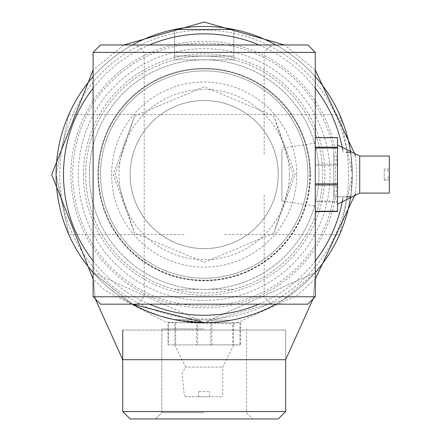 <?xml version="1.0" encoding="UTF-8"?>
<svg xmlns="http://www.w3.org/2000/svg" width="441" height="441" viewBox="0 0 441 441"><rect width="100%" height="100%" fill="white"/><g stroke="black" fill="none" stroke-linecap="round" stroke-linejoin="round"><path stroke-width="0.33" stroke-dasharray="2.21 1.65" d="M318.975 174.57A114.781 114.781 0 0 0 204.194 59.789A114.781 114.781 0 0 0 89.407 174.57A114.781 114.781 0 0 0 204.194 289.357A114.781 114.781 0 0 0 318.975 174.57A114.781 114.781 0 0 1 204.194 289.357A114.781 114.781 0 0 1 89.407 174.57A114.781 114.781 0 0 1 204.194 59.789A114.781 114.781 0 0 1 318.975 174.57A114.781 114.781 0 0 1 204.194 289.357A114.781 114.781 0 0 1 89.407 174.57A114.781 114.781 0 0 1 204.194 59.789A114.781 114.781 0 0 1 318.975 174.57M337.492 174.57A133.298 133.298 0 0 1 204.194 307.868A133.298 133.298 0 0 1 70.896 174.57A133.298 133.298 0 0 1 204.194 41.278A133.298 133.298 0 0 1 337.492 174.57M350.926 154.438L352.304 174.57L350.926 194.702A148.11 148.11 0 0 0 352.304 174.57A148.11 148.11 0 0 1 204.194 322.68A148.11 148.11 0 0 1 56.084 174.57A148.11 148.11 0 0 1 204.194 26.466A148.11 148.11 0 0 1 352.304 174.57A148.11 148.11 0 0 1 204.194 322.68A148.11 148.11 0 0 1 56.084 174.57A148.11 148.11 0 0 1 204.194 26.466A148.11 148.11 0 0 1 352.304 174.57A148.11 148.11 0 0 0 350.926 154.438L352.304 174.57A148.11 148.11 0 0 1 204.194 322.68A148.11 148.11 0 0 1 56.084 174.57L68.774 234.557L56.084 174.57L68.774 114.588L56.084 174.57A148.11 148.11 0 0 1 204.194 26.466A148.11 148.11 0 0 1 352.304 174.57A148.11 148.11 0 0 1 204.194 322.68A148.11 148.11 0 0 1 56.084 174.57A148.11 148.11 0 0 1 204.194 26.466A148.11 148.11 0 0 1 352.304 174.57L339.609 234.557L352.304 174.57L339.741 114.881M224.557 321.274L204.194 322.68L224.557 321.274M187.133 321.693L186.46 321.616M343.704 124.842L346.097 132.151M348.478 141.142L350.501 151.561M183.831 234.557L68.774 234.557M278.249 174.57A74.055 74.055 0 0 1 204.194 248.625A74.055 74.055 0 0 1 130.139 174.57A74.055 74.055 0 0 1 204.194 100.52A74.055 74.055 0 0 1 278.249 174.57A74.055 74.055 0 0 1 204.194 248.625A74.055 74.055 0 0 1 130.139 174.57A74.055 74.055 0 0 1 204.194 100.52A74.055 74.055 0 0 1 278.249 174.57A74.055 74.055 0 0 1 204.194 248.625A74.055 74.055 0 0 1 130.139 174.57A74.055 74.055 0 0 1 204.194 100.52A74.055 74.055 0 0 1 278.249 174.57A74.055 74.055 0 0 0 204.194 100.52A74.055 74.055 0 0 0 130.139 174.57A74.055 74.055 0 0 0 204.194 248.625A74.055 74.055 0 0 0 278.249 174.57M310.425 174.57A106.231 106.231 0 0 1 204.194 280.807A106.231 106.231 0 0 1 97.963 174.57A106.231 106.231 0 0 1 204.194 68.338A106.231 106.231 0 0 1 310.425 174.57M174.57 59.849L233.813 59.849L174.57 59.849L174.57 29.459L233.813 29.459L233.813 59.849M85.708 174.57A118.486 118.486 0 0 1 204.194 56.084A118.486 118.486 0 0 1 322.68 174.57A118.486 118.486 0 0 1 204.194 293.061A118.486 118.486 0 0 1 85.708 174.57A118.486 118.486 0 0 1 204.194 56.084A118.486 118.486 0 0 1 322.68 174.57A118.486 118.486 0 0 1 204.194 293.061A118.486 118.486 0 0 1 85.708 174.57M174.57 319.686L231.09 320.216L174.57 319.686L182.679 321.109L174.57 319.686M232.027 320.039L232.98 319.857M232.947 319.863L232.109 320.028M216.206 322.189L215.748 322.228M211.669 322.492L207.463 322.641L211.669 322.492M204.332 322.68L93.084 272.505L132.493 304.169A148.11 148.11 0 0 1 93.112 272.538L132.493 304.169L93.112 272.538M174.57 56.029L174.57 29.459L233.813 29.459L233.813 56.029L174.57 56.029L233.813 56.029M335.64 174.57A131.446 131.446 0 0 1 204.194 306.015A131.446 131.446 0 0 1 72.748 174.57A131.446 131.446 0 0 1 204.194 43.124A131.446 131.446 0 0 1 335.64 174.57M233.813 289.296L174.57 289.296L233.813 289.296M289.357 174.57A85.163 85.163 0 0 1 204.194 259.732A85.163 85.163 0 0 1 119.031 174.57A85.163 85.163 0 0 1 204.194 89.407A85.163 85.163 0 0 1 289.357 174.57M296.76 174.57A92.566 92.566 0 0 1 204.194 267.141A92.566 92.566 0 0 1 111.628 174.57A92.566 92.566 0 0 1 204.194 82.004A92.566 92.566 0 0 1 296.76 174.57M307.868 174.57A103.674 103.674 0 0 1 204.194 278.249A103.674 103.674 0 0 1 100.52 174.57A103.674 103.674 0 0 1 204.194 70.896A103.674 103.674 0 0 1 307.868 174.57A103.674 103.674 0 0 1 204.194 278.249A103.674 103.674 0 0 1 100.52 174.57A103.674 103.674 0 0 1 204.194 70.896A103.674 103.674 0 0 1 307.868 174.57A103.674 103.674 0 0 0 204.194 70.896A103.674 103.674 0 0 0 100.52 174.57A103.674 103.674 0 0 0 204.194 278.249A103.674 103.674 0 0 0 307.868 174.57M98.536 174.57A105.658 105.658 0 0 1 204.194 68.912A105.658 105.658 0 0 1 309.852 174.57A105.658 105.658 0 0 1 204.194 280.233A105.658 105.658 0 0 1 98.536 174.57M171.4 319.003L204.194 322.68L315.276 272.538A148.11 148.11 0 0 1 275.895 304.169M346.257 152.354L350.628 152.354A148.11 148.11 0 0 0 193.053 26.884A148.11 148.11 0 0 0 56.084 174.57A148.11 148.11 0 0 0 193.053 322.261A148.11 148.11 0 0 0 350.628 196.791L333.787 196.791L333.787 152.354L333.787 196.791L346.257 196.791M348.599 174.57A144.405 144.405 0 0 1 204.194 318.975A144.405 144.405 0 0 1 59.789 174.57A144.405 144.405 0 0 1 204.194 30.164A144.405 144.405 0 0 1 348.599 174.57M343.131 152.354A140.701 140.701 0 0 0 342.745 150.067M315.276 88.211A140.701 140.701 0 0 0 258.988 44.976M149.4 44.976A140.701 140.701 0 0 0 93.112 88.211M93.112 260.934A140.701 140.701 0 0 0 149.4 304.169M258.988 304.169A140.701 140.701 0 0 0 315.276 260.934M342.745 199.078A140.701 140.701 0 0 0 343.131 196.791M93.112 76.607A148.11 148.11 0 0 1 132.493 44.976M275.895 44.976A148.11 148.11 0 0 1 315.276 76.607M310.089 174.57A105.895 105.895 0 0 1 204.194 280.47A105.895 105.895 0 0 1 98.299 174.57A105.895 105.895 0 0 1 204.194 68.675A105.895 105.895 0 0 1 310.089 174.57M83.487 174.57A120.707 120.707 0 0 0 204.194 295.283A120.707 120.707 0 0 0 324.901 174.57A120.707 120.707 0 0 0 204.194 53.863A120.707 120.707 0 0 0 83.487 174.57M122.736 411.547L130.139 418.95L278.249 418.95L155.541 418.95L278.249 418.95L285.652 411.547L122.736 411.547L285.652 411.547L122.736 411.547L122.736 330.083L285.652 330.083L122.736 330.083M204.194 412.655L161.836 412.655L204.194 412.655M204.194 328.975L161.836 328.975L204.194 328.975M204.194 330.083L285.652 330.083L204.194 330.083M352.304 174.57A148.11 148.11 0 0 0 204.194 26.466A148.11 148.11 0 0 0 56.084 174.57A148.11 148.11 0 0 0 204.194 322.68A148.11 148.11 0 0 0 352.304 174.57A148.11 148.11 0 0 0 204.194 26.466A148.11 148.11 0 0 0 56.084 174.57A148.11 148.11 0 0 0 204.194 322.68A148.11 148.11 0 0 0 352.304 174.57M330.083 174.57A125.889 125.889 0 0 0 204.194 48.681A125.889 125.889 0 0 0 78.3 174.57A125.889 125.889 0 0 0 204.194 300.464A125.889 125.889 0 0 0 330.083 174.57M141.93 308.959L161.114 316.28L141.93 308.959M285.652 411.547L285.652 330.083L285.652 359.707L122.736 359.707M171.455 319.014L204.194 322.68L315.304 272.505L283.001 299.974L204.194 322.68L315.304 272.505M264.176 194.939L264.176 296.76L204.194 296.76L264.176 296.76L271.584 304.169L204.194 304.169L271.584 304.169M93.112 52.385L315.276 52.385M100.52 304.169L307.868 304.169M315.276 296.76L93.112 296.76M307.868 44.976L100.52 44.976M315.276 154.207L315.276 185M204.194 304.169L136.804 304.169L204.194 304.169M204.194 296.76L144.213 296.76L204.194 296.76M293.061 174.57L273.806 233.146L204.249 262.329L134.582 233.146L115.327 174.57L134.582 116L204.177 86.816L273.806 116L293.061 174.57M384.238 173.137L384.238 180.104L384.238 173.137M359.707 156.693L359.707 193.086M337.492 147.167L337.492 204.194L337.492 185L337.492 201.972L315.276 201.972L315.276 211.559M389.326 156.693L389.326 192.452M389.326 179.934L389.326 169.019L389.326 179.934M384.238 179.934L384.238 169.019L384.238 179.934M337.492 164.14L337.492 137.901L315.276 137.901L315.276 164.14L337.492 164.14L337.492 183.842L337.492 148.016M337.492 137.586L337.492 137.901M337.492 211.245L337.492 201.972M315.276 137.586L315.276 137.901M315.276 164.14L315.276 201.129L337.492 201.129M337.492 165.303L315.276 165.303M281.909 149.008L281.909 201.041L281.909 149.008M315.276 183.842L315.276 148.016M315.276 147.167L315.276 143.099L281.909 148.104M221.663 367.11L185.678 367.11L221.663 367.11M232.148 344.895L174.57 344.895L232.148 344.895M221.663 396.735L185.678 396.735L221.663 396.735M198.952 396.735L209.745 396.735L198.952 396.735M198.952 391.647L209.745 391.647L198.952 391.647M211.856 344.895L210.677 344.895L210.677 322.68L175.667 322.68L175.667 344.895L174.884 344.895L174.884 322.68L168.01 322.68L168.01 344.895L168.407 344.895L168.407 322.68L196.532 322.68L196.532 344.895L197.711 344.895L197.711 322.68L232.716 322.68L232.716 344.895L233.498 344.895L233.498 322.68L240.378 322.68L240.378 344.895L239.981 344.895L239.981 322.68L211.856 322.68L211.856 344.895L239.981 344.895M240.378 344.895L233.498 344.895M232.716 344.895L197.711 344.895M196.532 344.895L168.407 344.895M168.01 344.895L174.884 344.895M175.667 344.895L210.677 344.895M68.774 114.588L339.609 114.588M224.557 234.557L339.609 234.557M246.552 412.655L252.847 418.95L246.552 412.655L246.552 328.975L246.552 412.655M161.836 412.655L161.836 328.975L161.836 412.655L155.541 418.95L161.836 412.655M355.534 155.634L356.714 174.57L355.534 193.511M315.276 279.092L297.675 295.09L235.125 323.926L166.263 322.305L105.14 290.553L93.112 279.092M315.276 70.053L284.621 44.976M123.767 44.976L93.112 70.053M93.112 277.422L95.322 298.97L93.112 277.422M315.276 277.422L313.066 298.97L315.276 277.422M264.176 154.207L264.176 52.385L271.584 44.976M136.804 304.169L144.213 296.76L144.213 52.385L136.804 44.976M315.276 211.245L315.276 194.939M134.582 116L113.221 174.57L134.582 233.146M273.806 233.146L295.167 174.57L273.806 116M384.221 180.11A5.557 5.557 0 0 0 389.326 174.57A5.557 5.557 0 0 0 384.221 169.035M389.326 180.126L384.238 180.126M389.326 169.019L384.238 169.019M281.909 201.041L315.276 206.046M185.678 396.735L184.195 394.651L182.105 373.329L185.678 367.11L174.57 344.895M233.813 344.895L222.705 367.11L222.705 396.735M198.637 396.735L198.637 391.647M209.745 396.735L209.745 391.647"/><path stroke-width="0.66" d="M186.46 321.616L204.194 322.68L187.133 321.693M339.741 114.881L343.704 124.842M346.097 132.151L348.478 141.142M350.501 151.561L350.926 154.438A148.11 148.11 0 0 0 350.628 152.354L350.926 154.438M233.796 319.692L232.027 320.039M233.813 319.686L232.109 320.028M215.748 322.228L216.206 322.189M275.895 304.169A148.11 148.11 0 0 1 132.493 304.169L204.194 322.68L207.463 322.641L204.332 322.68M203.907 322.68L182.679 321.109L203.907 322.68M174.57 29.459L233.813 29.459L174.57 29.459M346.257 196.791L350.628 196.791A148.11 148.11 0 0 0 350.926 194.702L350.628 196.791A148.11 148.11 0 0 1 315.276 272.538L315.276 277.422L315.304 272.505M93.112 272.538L93.112 272.538A148.11 148.11 0 0 1 93.112 76.607M342.745 150.067A140.701 140.701 0 0 0 315.276 88.211M258.988 44.976A140.701 140.701 0 0 0 149.4 44.976M93.112 88.211A140.701 140.701 0 0 0 93.112 260.934M149.4 304.169A140.701 140.701 0 0 0 258.988 304.169M315.276 260.934A140.701 140.701 0 0 0 342.745 199.078M315.276 76.607A148.11 148.11 0 0 1 350.628 152.354L346.257 152.354M132.493 44.976A148.11 148.11 0 0 1 275.895 44.976M285.652 411.547L278.249 418.95L130.139 418.95L122.736 411.547L285.652 411.547L285.652 359.707L122.736 359.707L95.322 298.97L122.736 359.707M132.493 304.169L141.93 308.959L132.493 304.169M171.455 319.014L161.114 316.28L171.4 319.003M315.276 296.76L307.868 304.169L100.52 304.169L93.112 296.76L315.276 296.76L315.276 185L337.492 185L337.492 183.842L315.276 183.842L315.276 148.016L337.492 148.016L337.492 147.167L315.276 147.167L315.276 137.586L337.492 137.586L337.492 211.245L315.276 211.245M93.112 52.385L100.52 44.976L307.868 44.976L315.276 52.385L93.112 52.385L93.112 296.76M337.492 204.194L359.707 193.086L359.707 156.693M389.326 192.452L389.326 156.693M337.492 211.559L337.492 211.245L337.492 211.559L315.276 211.559M337.492 185L337.492 183.842M315.276 185L315.276 183.842M315.276 148.016L315.276 147.167M122.736 411.547L122.736 330.083M355.534 193.511L315.276 279.092M93.112 279.092L51.674 174.57L93.112 70.053M355.534 155.634L315.276 70.053M284.621 44.976L204.194 22.05L123.767 44.976M93.084 272.505L93.112 277.422L93.084 272.505M313.066 298.97L285.652 359.707L313.066 298.97M315.276 143.099L315.276 52.385M359.707 193.086L389.326 193.086M337.492 144.951L359.707 156.059L389.326 156.059"/></g></svg>
